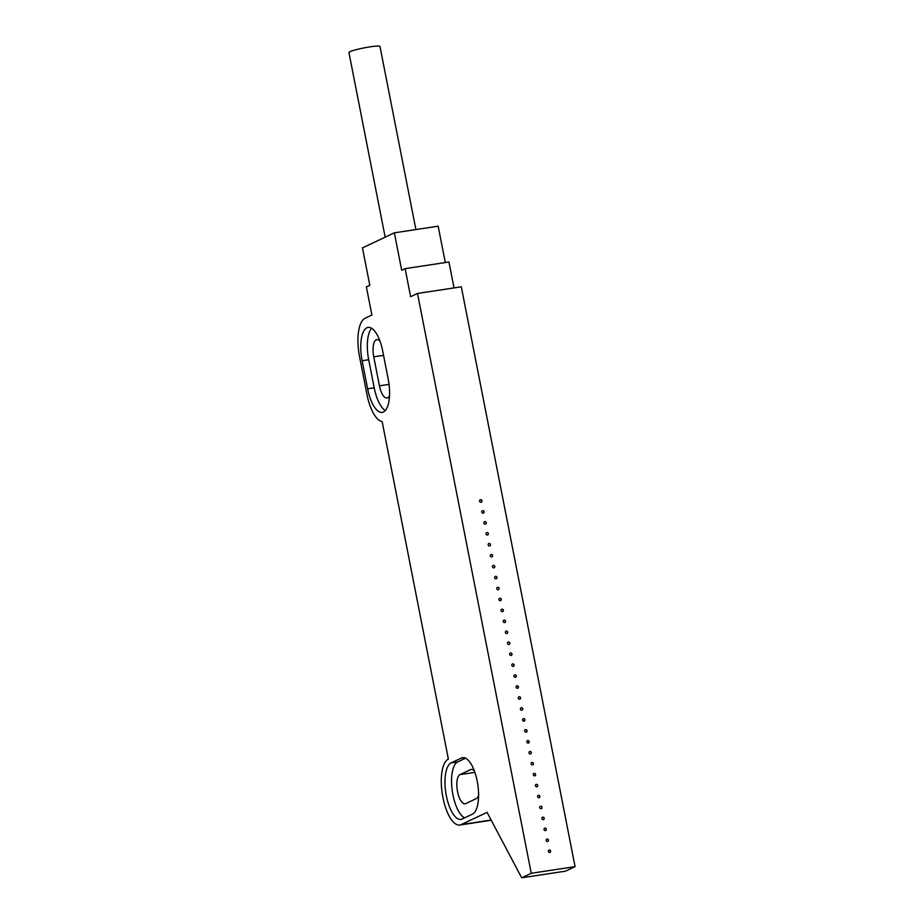 <?xml version="1.0" encoding="UTF-8"?>
<svg xmlns="http://www.w3.org/2000/svg" width="924" height="924" viewBox="0 0 924 924"><rect width="100%" height="100%" fill="white"/><g stroke="black" fill="none" stroke-linecap="round" stroke-linejoin="round"><path stroke-width="1.39" d="M445.299 262.543L438.172 226.195L394.352 232.825L362.462 247.886L369.808 285.32L366.378 286.937L371.887 315.003L365.107 318.214A33.553 12.797 81.4 0 0 359.528 356.629L366.943 394.433A33.172 12.647 81.4 0 0 382.155 421.598L448.371 759.089A33.172 12.647 81.4 0 0 442.862 797.066L443.012 797.839A33.148 12.636 81.4 0 0 459.817 825.016A33.148 12.636 81.4 0 0 461.215 824.589L491.141 820.05M521.667 877.8L531.242 873.272L417.486 293.451L461.307 286.821L575.063 866.643L565.488 871.17L521.667 877.8L487.075 812.358L461.215 824.589M417.486 293.451L410.626 296.696L405.128 268.63L448.937 262L454.031 287.93M367.625 388.796A28.759 10.973 -98.6 0 0 382.213 412.37A28.759 10.973 -98.6 0 0 388.196 379.071L382.698 351.005A28.759 10.973 -98.6 0 0 368.11 327.419A28.759 10.973 -98.6 0 0 362.116 360.73L367.625 388.796L374.197 387.803L368.699 359.725A28.759 10.973 81.4 0 1 371.598 328.263M462.15 819.022L472.441 814.159A28.759 10.973 -98.6 0 0 477.512 782.836A28.759 10.973 -98.6 0 0 462.624 757.657A28.759 10.973 -98.6 0 0 461.423 758.026L451.143 762.889A28.759 10.973 -98.6 0 0 446.061 794.213A28.759 10.973 -98.6 0 0 460.949 819.392A28.759 10.973 -98.6 0 0 462.15 819.022M405.128 268.63L401.697 270.247L394.352 232.825M480.515 499.699A1.271 1.167 64.7 0 0 479.695 501.443A1.271 1.167 64.7 0 0 481.878 500.6A1.271 1.167 64.7 0 0 480.515 499.699M482.663 510.649A1.271 1.167 64.7 0 0 481.843 512.393A1.271 1.167 64.7 0 0 484.026 511.549A1.271 1.167 64.7 0 0 482.663 510.649M484.811 521.598A1.271 1.167 64.7 0 0 483.991 523.331A1.271 1.167 64.7 0 0 486.174 522.499A1.271 1.167 64.7 0 0 484.811 521.598M486.96 532.547A1.271 1.167 64.7 0 0 486.139 534.28A1.271 1.167 64.7 0 0 488.311 533.448A1.271 1.167 64.7 0 0 486.96 532.547M489.108 543.485A1.271 1.167 64.7 0 0 488.288 545.229A1.271 1.167 64.7 0 0 490.459 544.386A1.271 1.167 64.7 0 0 489.108 543.485M491.256 554.435A1.271 1.167 64.7 0 0 490.436 556.179A1.271 1.167 64.7 0 0 492.608 555.336A1.271 1.167 64.7 0 0 491.256 554.435M493.393 565.384A1.271 1.167 64.7 0 0 492.584 567.128A1.271 1.167 64.7 0 0 494.756 566.285A1.271 1.167 64.7 0 0 493.393 565.384M495.541 576.333A1.271 1.167 64.7 0 0 494.733 578.066A1.271 1.167 64.7 0 0 496.904 577.234A1.271 1.167 64.7 0 0 495.541 576.333M497.69 587.283A1.271 1.167 64.7 0 0 496.881 589.015A1.271 1.167 64.7 0 0 499.052 588.184A1.271 1.167 64.7 0 0 497.69 587.283M499.838 598.221A1.271 1.167 64.7 0 0 499.029 599.965A1.271 1.167 64.7 0 0 501.201 599.122A1.271 1.167 64.7 0 0 499.838 598.221M501.986 609.17A1.271 1.167 64.7 0 0 501.178 610.914A1.271 1.167 64.7 0 0 503.349 610.071A1.271 1.167 64.7 0 0 501.986 609.17M504.134 620.12A1.271 1.167 64.7 0 0 503.326 621.864A1.271 1.167 64.7 0 0 505.497 621.02A1.271 1.167 64.7 0 0 504.134 620.12M506.283 631.069A1.271 1.167 64.7 0 0 505.474 632.801A1.271 1.167 64.7 0 0 507.646 631.97A1.271 1.167 64.7 0 0 506.283 631.069M508.431 642.018A1.271 1.167 64.7 0 0 507.623 643.751A1.271 1.167 64.7 0 0 509.794 642.919A1.271 1.167 64.7 0 0 508.431 642.018M510.579 652.956A1.271 1.167 64.7 0 0 509.771 654.7A1.271 1.167 64.7 0 0 511.942 653.857A1.271 1.167 64.7 0 0 510.579 652.956M512.728 663.906A1.271 1.167 64.7 0 0 511.919 665.65A1.271 1.167 64.7 0 0 514.091 664.806A1.271 1.167 64.7 0 0 512.728 663.906M514.876 674.855A1.271 1.167 64.7 0 0 514.067 676.599A1.271 1.167 64.7 0 0 516.239 675.756A1.271 1.167 64.7 0 0 514.876 674.855M517.024 685.804A1.271 1.167 64.7 0 0 516.216 687.537A1.271 1.167 64.7 0 0 518.387 686.705A1.271 1.167 64.7 0 0 517.024 685.804M519.173 696.754A1.271 1.167 64.7 0 0 518.364 698.486A1.271 1.167 64.7 0 0 520.535 697.643A1.271 1.167 64.7 0 0 519.173 696.754M521.321 707.692A1.271 1.167 64.7 0 0 520.512 709.436A1.271 1.167 64.7 0 0 522.684 708.592A1.271 1.167 64.7 0 0 521.321 707.692M523.469 718.641A1.271 1.167 64.7 0 0 522.649 720.385A1.271 1.167 64.7 0 0 524.832 719.542A1.271 1.167 64.7 0 0 523.469 718.641M525.617 729.59A1.271 1.167 64.7 0 0 524.797 731.334A1.271 1.167 64.7 0 0 526.98 730.491A1.271 1.167 64.7 0 0 525.617 729.59M527.766 740.54A1.271 1.167 64.7 0 0 526.946 742.272A1.271 1.167 64.7 0 0 529.129 741.441A1.271 1.167 64.7 0 0 527.766 740.54M529.914 751.489A1.271 1.167 64.7 0 0 529.094 753.222A1.271 1.167 64.7 0 0 531.265 752.379A1.271 1.167 64.7 0 0 529.914 751.489M532.062 762.427A1.271 1.167 64.7 0 0 531.242 764.171A1.271 1.167 64.7 0 0 533.414 763.328A1.271 1.167 64.7 0 0 532.062 762.427M534.211 773.376A1.271 1.167 64.7 0 0 533.391 775.12A1.271 1.167 64.7 0 0 535.562 774.277A1.271 1.167 64.7 0 0 534.211 773.376M536.347 784.326A1.271 1.167 64.7 0 0 535.539 786.058A1.271 1.167 64.7 0 0 537.71 785.227A1.271 1.167 64.7 0 0 536.347 784.326M538.496 795.275A1.271 1.167 64.7 0 0 537.687 797.008A1.271 1.167 64.7 0 0 539.859 796.176A1.271 1.167 64.7 0 0 538.496 795.275M540.644 806.225A1.271 1.167 64.7 0 0 539.835 807.957A1.271 1.167 64.7 0 0 542.007 807.114A1.271 1.167 64.7 0 0 540.644 806.225M542.792 817.163A1.271 1.167 64.7 0 0 541.984 818.907A1.271 1.167 64.7 0 0 544.155 818.063A1.271 1.167 64.7 0 0 542.792 817.163M544.941 828.112A1.271 1.167 64.7 0 0 544.132 829.856A1.271 1.167 64.7 0 0 546.303 829.013A1.271 1.167 64.7 0 0 544.941 828.112M547.089 839.061A1.271 1.167 64.7 0 0 546.28 840.794A1.271 1.167 64.7 0 0 548.452 839.962A1.271 1.167 64.7 0 0 547.089 839.061M549.237 850.011A1.271 1.167 64.7 0 0 548.429 851.743A1.271 1.167 64.7 0 0 550.6 850.912A1.271 1.167 64.7 0 0 549.237 850.011M531.242 873.272L575.063 866.643M389.524 395.518A14.865 5.671 81.4 0 1 386.971 398.013A14.865 5.671 81.4 0 1 379.441 385.839L373.746 356.826A14.865 5.671 81.4 0 1 376.842 339.628A14.865 5.671 81.4 0 1 380.053 341.303M464.599 817.867A28.759 10.973 81.4 0 1 452.09 789.535A28.759 10.973 81.4 0 1 457.715 761.896L465.557 758.188M474.347 770.905A14.865 5.671 -98.6 0 0 471.275 769.392A14.865 5.671 -98.6 0 0 470.651 769.577L460.013 774.601A14.865 5.671 -98.6 0 0 457.392 790.794A14.865 5.671 -98.6 0 0 465.084 803.799A14.865 5.671 -98.6 0 0 465.708 803.614L476.334 798.59A14.865 5.671 -98.6 0 0 478.597 795.437M385.296 410.533A28.759 10.973 81.4 0 1 374.197 387.803M385.158 237.168L348.937 52.553A15.823 1.663 -11.1 0 1 364.137 47.875A15.823 1.663 -11.1 0 1 379.983 46.466L415.904 229.556M548.856 850.149A1.271 1.167 -115.3 0 1 549.942 852.436M546.708 839.2A1.271 1.167 -115.3 0 1 547.793 841.487M544.559 828.251A1.271 1.167 -115.3 0 1 545.645 830.537M542.411 817.301A1.271 1.167 -115.3 0 1 543.497 819.588M540.263 806.352A1.271 1.167 -115.3 0 1 541.348 808.65M538.115 795.414A1.271 1.167 -115.3 0 1 539.2 797.701M535.966 784.464A1.271 1.167 -115.3 0 1 537.052 786.751M533.818 773.515A1.271 1.167 -115.3 0 1 534.904 775.802M531.67 762.566A1.271 1.167 -115.3 0 1 532.755 764.853M529.521 751.616A1.271 1.167 -115.3 0 1 530.607 753.915M527.373 740.678A1.271 1.167 -115.3 0 1 528.459 742.965M525.236 729.729A1.271 1.167 -115.3 0 1 526.31 732.016M523.088 718.78A1.271 1.167 -115.3 0 1 524.162 721.067M520.94 707.83A1.271 1.167 -115.3 0 1 522.014 710.117M518.791 696.881A1.271 1.167 -115.3 0 1 519.865 699.179M516.643 685.943A1.271 1.167 -115.3 0 1 517.717 688.23M514.495 674.994A1.271 1.167 -115.3 0 1 515.569 677.28M512.346 664.044A1.271 1.167 -115.3 0 1 513.421 666.331M510.198 653.095A1.271 1.167 -115.3 0 1 511.284 655.382M508.05 642.145A1.271 1.167 -115.3 0 1 509.136 644.444M505.902 631.207A1.271 1.167 -115.3 0 1 506.987 633.494M503.753 620.258A1.271 1.167 -115.3 0 1 504.839 622.545M501.605 609.309A1.271 1.167 -115.3 0 1 502.691 611.596M499.457 598.359A1.271 1.167 -115.3 0 1 500.542 600.646M497.308 587.41A1.271 1.167 -115.3 0 1 498.394 589.708M495.16 576.472A1.271 1.167 -115.3 0 1 496.246 578.759M493.012 565.523A1.271 1.167 -115.3 0 1 494.097 567.81M490.863 554.573A1.271 1.167 -115.3 0 1 491.949 556.86M488.715 543.624A1.271 1.167 -115.3 0 1 489.801 545.911M486.567 532.674A1.271 1.167 -115.3 0 1 487.653 534.973M484.419 521.737A1.271 1.167 -115.3 0 1 485.504 524.024M482.27 510.787A1.271 1.167 -115.3 0 1 483.356 513.074M480.133 499.838A1.271 1.167 -115.3 0 1 481.208 502.125M373.746 356.826L383.552 355.347M379.441 385.839L389.05 384.384M461.423 758.026L463.894 757.657M451.143 762.889L457.715 761.896M470.651 769.577L471.921 769.392M460.013 774.601L474.867 772.36M362.116 360.73L368.699 359.725M491.245 820.258L459.817 825.016"/></g></svg>
